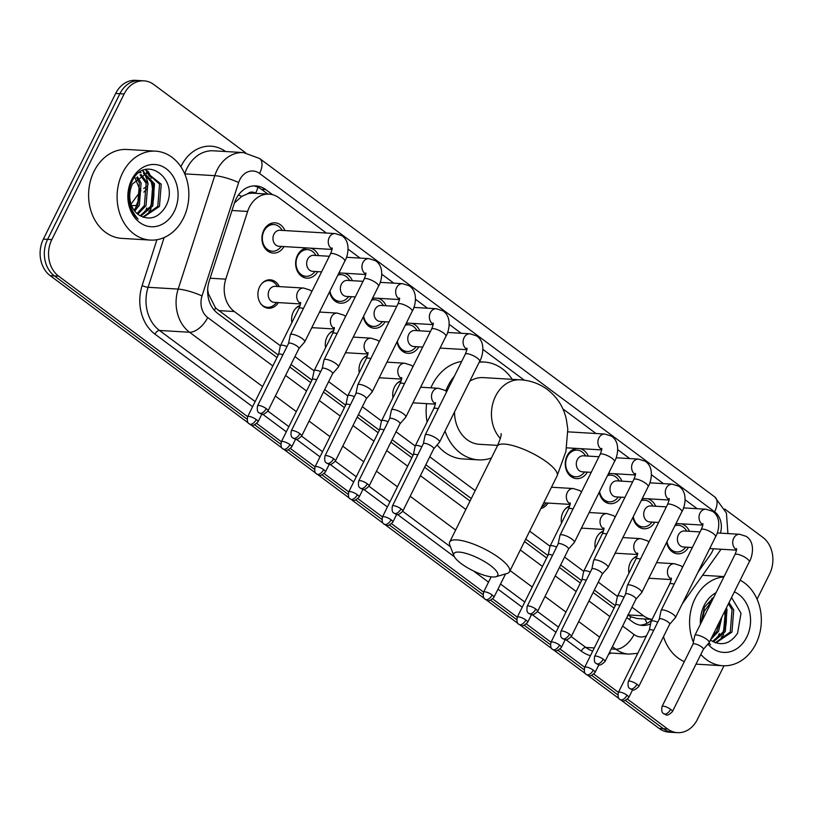 <?xml version="1.0" encoding="UTF-8"?>
<svg xmlns="http://www.w3.org/2000/svg" width="813" height="813" viewBox="0 0 813 813"><rect width="100%" height="100%" fill="white"/><g stroke="black" fill="none" stroke-linecap="round" stroke-linejoin="round"><path stroke-width="1.22" d="M278.361 302.599A14.248 11.473 -86.6 0 1 268.524 308.259A14.248 11.473 -86.6 0 1 259.642 286.796A14.248 11.473 -86.6 0 1 270.221 279.814A14.248 11.473 -86.6 0 1 279.316 286.593M312.07 327.659A14.248 11.473 -86.6 0 1 311.125 329.001M291.877 322.588A14.248 11.473 -86.6 0 1 293.341 311.857A14.248 11.473 -86.6 0 1 300.099 305.444M345.769 352.72A14.248 11.473 -86.6 0 1 344.824 354.062M325.586 347.649A14.248 11.473 -86.6 0 1 327.05 336.917A14.248 11.473 -86.6 0 1 333.797 330.505M379.478 377.781A14.248 11.473 -86.6 0 1 378.533 379.122M359.285 372.71A14.248 11.473 -86.6 0 1 360.748 361.978A14.248 11.473 -86.6 0 1 367.506 355.566M413.187 402.841A14.248 11.473 -86.6 0 1 412.232 404.183M392.994 397.77A14.248 11.473 -86.6 0 1 394.457 387.039A14.248 11.473 -86.6 0 1 401.205 380.626M548.003 503.084A14.248 11.473 -86.6 0 1 540.909 508.491M581.702 528.145A14.248 11.473 -86.6 0 1 580.756 529.476M561.519 523.074A14.248 11.473 -86.6 0 1 562.982 512.342A14.248 11.473 -86.6 0 1 569.73 505.92M615.411 553.196A14.248 11.473 -86.6 0 1 614.465 554.537M595.218 548.135A14.248 11.473 -86.6 0 1 596.681 537.393A14.248 11.473 -86.6 0 1 603.439 530.98M649.109 578.256A14.248 11.473 -86.6 0 1 648.164 579.598M628.927 573.195A14.248 11.473 -86.6 0 1 630.39 562.454A14.248 11.473 -86.6 0 1 637.138 556.041M284.001 246.573A15.162 12.205 -86.6 0 1 273.239 253.097A15.162 12.205 -86.6 0 1 263.778 230.262A15.162 12.205 -86.6 0 1 275.038 222.823A15.162 12.205 -86.6 0 1 284.957 230.577M317.7 271.633A15.162 12.205 -86.6 0 1 306.938 278.158A15.162 12.205 -86.6 0 1 297.487 255.323A15.162 12.205 -86.6 0 1 306.948 247.945M351.409 296.694A15.162 12.205 -86.6 0 1 340.647 303.219A15.162 12.205 -86.6 0 1 329.621 291.735M385.118 321.755A15.162 12.205 -86.6 0 1 374.346 328.269A15.162 12.205 -86.6 0 1 363.32 316.796M418.817 346.816A15.162 12.205 -86.6 0 1 408.055 353.33A15.162 12.205 -86.6 0 1 397.029 341.846M587.342 472.119A15.162 12.205 -86.6 0 1 576.58 478.633A15.162 12.205 -86.6 0 1 567.118 455.798A15.162 12.205 -86.6 0 1 576.59 448.42M621.041 497.18A15.162 12.205 -86.6 0 1 610.278 503.694A15.162 12.205 -86.6 0 1 599.252 492.211M654.75 522.241A15.162 12.205 -86.6 0 1 643.987 528.755A15.162 12.205 -86.6 0 1 632.961 517.271M688.459 547.301A15.162 12.205 -86.6 0 1 677.686 553.816A15.162 12.205 -86.6 0 1 666.66 542.332M697.95 572.271L710.034 555.249A26.717 21.504 93.4 0 0 712.3 551.458A26.717 21.504 93.4 0 0 713.468 548.785M255.587 193.331L255.546 193.291A8.902 7.165 93.4 0 0 247.619 193.809L241.807 196.38L234.429 202.965M247.619 193.809A26.717 21.504 -86.6 0 1 253.351 193.199L269.174 194.134A26.717 21.504 93.4 0 0 247.63 211.441L225.77 279.154A26.717 21.504 93.4 0 0 234.307 311.521L280.373 345.779M627.738 614.892L630.918 616.823L637.555 618.571L652.107 619.435M207.661 289.784L208.443 293.869L215.597 308.025L278.249 355.047M291.003 364.529L311.958 380.108M324.702 389.59L345.657 405.169M358.411 414.64L379.366 430.229M392.11 439.701L413.075 455.29M425.819 464.762L471.266 498.552M525.737 539.06L547.891 555.523M560.635 565.005L581.59 580.584M594.344 590.065L615.299 605.644M631.975 607.199L643.601 615.837A26.717 21.504 93.4 0 0 652.138 619.384M294.936 356.602L314.082 370.84M328.635 381.663L347.781 395.89M362.344 406.724L381.49 420.951M396.043 431.774L415.189 446.012M429.752 456.835L475.199 490.635M529.68 531.133L550.015 546.255M564.568 557.078L583.714 571.315M598.277 582.138L617.423 596.376M326.389 233.036L279.001 197.813A26.717 21.504 93.4 0 0 269.174 194.134M697.137 508.694L685.156 499.792M663.428 483.633L651.457 474.731M629.729 458.573L617.748 449.67M596.02 433.522L562.85 408.858M524.304 380.199L482.932 349.427M461.205 333.279L449.223 324.377M427.496 308.218L415.524 299.316M393.797 283.158L381.815 274.255M360.088 258.097L348.116 249.195M642.036 498.979A15.162 12.205 -86.6 0 1 643.998 498.542M647.555 498.755A15.162 12.205 -86.6 0 1 655.705 506.235M608.337 473.918A15.162 12.205 -86.6 0 1 610.289 473.481M613.856 473.694A15.162 12.205 -86.6 0 1 621.996 481.174M580.147 448.634A15.162 12.205 -86.6 0 1 588.297 456.113M406.104 323.564A15.162 12.205 -86.6 0 1 408.065 323.127M411.632 323.33A15.162 12.205 -86.6 0 1 419.772 330.81M372.405 298.503A15.162 12.205 -86.6 0 1 374.356 298.066M377.923 298.28A15.162 12.205 -86.6 0 1 386.063 305.749M338.696 273.442A15.162 12.205 -86.6 0 1 340.657 273.005M344.214 273.219A15.162 12.205 -86.6 0 1 352.364 280.688M310.515 248.158A15.162 12.205 -86.6 0 1 318.655 255.638M675.745 524.039A15.162 12.205 -86.6 0 1 677.696 523.602M681.264 523.816A15.162 12.205 -86.6 0 1 689.404 531.296M247.65 416.703L58.658 276.186A26.717 21.504 -86.6 0 1 51.819 239.611L124.125 93.952L119.907 93.698A26.717 21.504 -86.6 0 1 139.745 80.599A26.717 21.504 -86.6 0 0 119.907 93.698L47.601 239.368L119.907 93.698L115.69 93.444A26.717 21.504 -86.6 0 1 135.527 80.345L143.962 80.843A26.717 21.504 -86.6 0 1 153.799 84.522L245.617 152.793M58.658 276.186L54.43 275.932A26.717 21.504 -86.6 0 1 47.601 239.368A26.717 21.504 -86.6 0 0 54.43 275.932L247.02 419.122L54.43 275.932L50.213 275.678A26.717 21.504 -86.6 0 1 43.374 239.113L115.69 93.444M724.007 665.776L697.31 719.556A26.717 21.504 -86.6 0 1 677.473 732.655A26.717 21.504 -86.6 0 1 667.646 728.976L663.428 728.733L625.421 700.471L663.428 728.733A26.717 21.504 -86.6 0 0 673.255 732.401A26.717 21.504 -86.6 0 1 663.428 728.733L659.201 728.478L621.396 700.369M617.768 694.78L591.722 675.42L617.768 694.78M584.059 669.719L558.013 650.359L584.059 669.719M550.36 644.658L524.314 625.299L550.36 644.658M516.651 619.597L490.605 600.238L516.651 619.597M482.952 594.547L389.488 525.056L482.952 594.547M381.836 519.365L355.789 499.995L381.836 519.365M348.127 494.304L322.08 474.934L348.127 494.304M314.428 469.243L288.381 449.874L314.428 469.243M280.719 444.183L254.672 424.813L280.719 444.183M677.473 732.655L669.038 732.157A26.717 21.504 -86.6 0 1 659.201 728.478M619.028 698.601L587.697 675.308M585.319 673.55L553.988 650.248M551.62 648.489L520.29 625.187M517.911 623.429L486.581 600.126M484.213 598.368L385.464 524.954M383.096 523.186L351.765 499.893M349.387 498.125L318.056 474.833M315.688 473.064L284.357 449.772M281.979 448.004L250.648 424.711M248.28 422.943L50.213 275.678M145.903 169.551A35.63 28.679 -86.6 0 1 148.149 173.027M148.251 173.21A35.63 28.679 -86.6 0 1 149.948 176.695M151.37 180.618A35.63 28.679 -86.6 0 1 151.442 205.262M149.47 210.628A35.63 28.679 -86.6 0 1 148.809 212.02M724.962 610.807A35.63 28.679 -86.6 0 1 723.926 630.918M721.954 636.284A35.63 28.679 -86.6 0 1 721.304 637.677M724.718 509.009L762.787 537.322A26.717 21.504 -86.6 0 1 769.626 573.887L757.066 599.191M124.125 93.952A26.717 21.504 -86.6 0 1 143.962 80.843M667.646 728.976L627.555 699.18M618.398 692.361L593.856 674.119M584.689 667.3L560.147 649.059M550.99 642.24L526.448 623.998M517.281 617.179L492.739 598.937M483.583 592.118L391.632 523.755M382.466 516.946L357.923 498.694M348.757 491.885L324.214 473.633M315.058 466.825L290.515 448.573M281.349 441.764L256.806 423.512M142.661 170.7A35.63 28.679 -86.6 0 1 143.718 172.417M145.537 176.014A35.63 28.679 -86.6 0 1 148.129 184.266M144.907 211.106A35.63 28.679 -86.6 0 1 144.592 211.766M717.401 636.762A35.63 28.679 -86.6 0 1 717.076 637.422M272.589 194.683L265.719 189.571A26.717 21.504 93.4 0 0 255.892 185.903A26.717 21.504 93.4 0 0 234.347 203.199L209.205 281.074A26.717 21.504 93.4 0 0 217.742 313.442L277.03 357.517M626.813 617.595L632.382 621.742A26.717 21.504 93.4 0 0 642.209 625.41A26.717 21.504 93.4 0 0 650.613 623.845M289.774 366.998L310.729 382.577M323.472 392.059L344.438 407.638M357.181 417.12L378.136 432.699M390.88 442.181L411.845 457.76M424.589 467.241L470.036 501.032M524.517 541.529L546.661 558.003M559.405 567.474L580.37 583.063M593.114 592.535L614.069 608.124M253.768 185.903A26.717 21.504 -86.6 0 1 261.501 189.327L267.863 194.063M651.792 620.075A26.717 21.504 -86.6 0 1 640.116 625.156M693.377 642.24A44.532 35.843 -86.6 0 1 695.034 598.653A44.532 35.843 -86.6 0 1 723.905 576.874M740.145 580.208A44.532 35.843 -86.6 0 1 755.877 643.896A44.532 35.843 -86.6 0 1 722.808 665.735A44.532 35.843 -86.6 0 1 700.826 654.414M708.804 643.073L710.603 644.76L708.936 642.91M701.812 621.386L704.261 611.224A22.266 17.927 -86.6 0 0 702.259 620.482M731.527 597.575L741.019 613.215L737.574 633.195C730.43 643.744 721.832 646.305 711.771 640.878A22.266 17.927 -86.6 0 1 710.481 639.983M734.363 591.864A31.179 25.091 -86.6 0 1 746.751 637.107A31.179 25.091 -86.6 0 1 707.899 644.109M700.4 624.221A31.179 25.091 -86.6 0 1 704.16 605.441A31.179 25.091 -86.6 0 1 716.05 592.697M713.936 596.966L704.495 607.148L700.979 623.053M715.318 642.748L730.287 631.965L732.035 609.78L728.478 603.724M715.836 642.931L731.964 632.067L733.712 609.882L729.017 602.636M712.595 641.416L723.58 631.569L725.481 609.76M713.316 641.833L725.257 631.671L727.015 609.476L726.365 607.972M711.639 637.646L716.883 631.173L720.125 620.553M710.643 639.648L718.56 631.264L721.903 616.976M711.944 600.98L704.261 611.224M713.296 598.246L711.883 598.266M710.044 604.801L709.058 603.368M710.714 603.449L709.952 602.514M684.322 661.63A44.532 35.843 -86.6 0 1 663.489 636.67M122.55 172.996A44.532 35.843 -86.6 0 1 155.618 151.157A44.532 35.843 -86.6 0 1 183.392 218.24A44.532 35.843 -86.6 0 1 150.324 240.079A44.532 35.843 -86.6 0 1 122.55 172.996M150.324 240.079L121.828 238.382A44.532 35.843 -86.6 0 1 94.054 171.309A44.532 35.843 -86.6 0 1 127.123 149.47L155.618 151.157M128.739 200.75C129.846 208.504 132.966 214.622 138.108 219.104C129.247 208.87 127.133 197.691 131.767 185.567A22.266 17.927 -86.6 0 0 139.277 215.221C149.348 220.648 157.946 218.087 165.08 207.539C181.777 179.775 144.694 152.62 132.001 181.492C129.054 187.417 127.966 193.829 128.739 200.75M174.267 211.451A31.179 25.091 -86.6 0 1 139.653 222.447A31.179 25.091 -86.6 0 1 131.676 179.785A31.179 25.091 -86.6 0 1 166.289 168.789A31.179 25.091 -86.6 0 1 174.267 211.451M142.834 217.091L157.793 206.309L159.551 184.124L146.94 172.976M143.342 217.274L159.47 206.411L161.228 184.226L147.133 172.976L132.407 183.992L131.767 185.567M140.11 215.76L151.096 205.913L152.844 183.728L143.545 173.454M140.832 216.177L152.773 206.014L154.521 183.819L144.399 173.25M137.041 213.545L144.399 205.516L146.147 183.321L140.1 174.917M137.814 214.195L146.066 205.608L147.824 183.423L140.964 174.449M134.013 210.13L137.692 205.11L139.45 182.925L136.564 177.712M134.755 211.136L139.369 205.211L141.116 183.027L137.458 176.858M141.076 172.6L139.399 172.61M134.165 175.893L139.755 189.368L137.814 204.876M490.31 565.401A24.492 6.778 -153.6 0 0 465.066 553.145A24.492 6.778 -153.6 0 0 453.928 555.858A24.492 6.778 -153.6 0 0 461.296 563.673A24.492 6.778 -153.6 0 0 495.95 576.712A24.492 6.778 -153.6 0 0 490.31 565.401M453.928 555.858L449.772 545.035A33.404 9.248 26.4 0 1 449.691 542.017A33.404 9.248 26.4 0 1 468.969 542.515A33.404 9.248 26.4 0 1 499.395 558.043A33.404 9.248 26.4 0 1 509.527 571.722A33.404 9.248 26.4 0 1 507.078 573.48L495.95 576.712M501.154 433.634C500.513 434.681 503.023 432.679 497.261 446.185A33.404 9.248 -153.6 0 1 516.54 446.683A33.404 9.248 -153.6 0 1 546.966 462.211A33.404 9.248 -153.6 0 1 557.098 475.89L565.929 451.398L567.799 429.142L566.315 419.122C563.521 406.988 557.2 397.11 547.342 389.468C539.263 383.604 530.269 380.382 520.34 379.813L483.41 377.618A33.404 26.88 93.4 0 0 469.751 381.267M445.829 390.941A48.993 39.431 -86.6 0 1 447.963 386.084A48.993 39.431 -86.6 0 1 454.376 376.185M479.233 362.161A48.993 39.431 -86.6 0 1 484.335 362.059A48.993 39.431 -86.6 0 1 512.2 379.325M430.89 387.831A48.993 39.431 -86.6 0 1 432.13 385.138A48.993 39.431 -86.6 0 1 461.693 361.439M454.518 411.967A33.404 26.88 93.4 0 0 479.436 444.305L497.658 445.382M491.408 457.983A48.993 39.431 -86.6 0 1 478.511 459.863A48.993 39.431 -86.6 0 1 445.026 431.073M478.511 459.863L462.688 458.918A48.993 39.431 -86.6 0 1 437.17 444.884M427.089 422.028A48.993 39.431 -86.6 0 1 426.612 403.644M686.863 531.143L685.4 529.253A13.364 10.752 93.4 0 0 678.327 525.279A13.364 10.752 93.4 0 0 674.892 525.767M700.074 531.926L684.343 530.991A8.018 6.453 93.4 0 0 678.388 534.924A8.018 6.453 93.4 0 0 683.387 546.997L692.33 547.525M703.347 649.343L709.078 642.748A8.018 2.215 -153.6 0 0 709.17 642.616A8.018 2.215 -153.6 0 0 706.741 639.333A8.018 2.215 -153.6 0 0 696.517 634.973A8.018 2.215 -153.6 0 0 694.81 635.481A8.018 2.215 -153.6 0 0 694.759 635.634L692.971 644.191M703.306 649.384A5.793 1.606 -153.6 0 0 703.377 649.292A5.793 1.606 -153.6 0 0 701.619 646.924A5.793 1.606 -153.6 0 0 694.231 643.774A5.793 1.606 -153.6 0 0 693.001 644.14A5.793 1.606 -153.6 0 0 692.961 644.252M666.995 541.661A13.364 10.752 93.4 0 0 676.741 551.956A13.364 10.752 93.4 0 0 684.231 548.846L685.908 547.149M653.154 506.082L651.691 504.192A13.364 10.752 93.4 0 0 644.628 500.219A13.364 10.752 93.4 0 0 641.183 500.706M666.365 506.865L650.644 505.93A8.018 6.453 93.4 0 0 644.689 509.863A8.018 6.453 93.4 0 0 649.689 521.936L658.621 522.464M669.638 624.282L675.379 617.687A8.018 2.215 -153.6 0 0 675.471 617.555A8.018 2.215 -153.6 0 0 673.032 614.272A8.018 2.215 -153.6 0 0 662.808 609.923A8.018 2.215 -153.6 0 0 661.111 610.421A8.018 2.215 -153.6 0 0 661.05 610.573L659.272 619.13M669.607 624.323A5.793 1.606 -153.6 0 0 669.668 624.232A5.793 1.606 -153.6 0 0 667.91 621.864A5.793 1.606 -153.6 0 0 660.532 618.713A5.793 1.606 -153.6 0 0 659.292 619.079A5.793 1.606 -153.6 0 0 659.262 619.191M633.286 516.601A13.364 10.752 93.4 0 0 643.042 526.895A13.364 10.752 93.4 0 0 650.532 523.796L652.209 522.088M619.455 481.022L617.992 479.131A13.364 10.752 93.4 0 0 610.919 475.158A13.364 10.752 93.4 0 0 607.484 475.646M632.666 481.804L616.935 480.869A8.018 6.453 93.4 0 0 610.98 484.802A8.018 6.453 93.4 0 0 615.98 496.875L624.923 497.404M635.939 599.222L641.67 592.626A8.018 2.215 -153.6 0 0 641.762 592.494A8.018 2.215 -153.6 0 0 639.333 589.212A8.018 2.215 -153.6 0 0 629.11 584.862A8.018 2.215 -153.6 0 0 627.402 585.36A8.018 2.215 -153.6 0 0 627.351 585.512L625.563 594.069M635.898 599.262A5.793 1.606 -153.6 0 0 635.959 599.171A5.793 1.606 -153.6 0 0 634.211 596.803A5.793 1.606 -153.6 0 0 626.823 593.653A5.793 1.606 -153.6 0 0 625.593 594.018A5.793 1.606 -153.6 0 0 625.553 594.13M599.588 491.54A13.364 10.752 93.4 0 0 609.333 501.834A13.364 10.752 93.4 0 0 616.823 498.735L618.5 497.028M585.746 455.961L584.283 454.071A13.364 10.752 93.4 0 0 577.22 450.097A13.364 10.752 93.4 0 0 567.301 456.652A13.364 10.752 93.4 0 0 575.624 476.774A13.364 10.752 93.4 0 0 583.124 473.674L584.791 471.967M598.957 456.743L583.226 455.808A8.018 6.453 93.4 0 0 577.281 459.741A8.018 6.453 93.4 0 0 582.281 471.814L591.214 472.343M602.23 574.161L607.972 567.565A8.018 2.215 -153.6 0 0 608.063 567.433A8.018 2.215 -153.6 0 0 605.624 564.151A8.018 2.215 -153.6 0 0 595.401 559.801A8.018 2.215 -153.6 0 0 593.703 560.309A8.018 2.215 -153.6 0 0 593.642 560.462L591.864 569.009M602.189 574.212A5.793 1.606 -153.6 0 0 602.26 574.11A5.793 1.606 -153.6 0 0 600.502 571.742A5.793 1.606 -153.6 0 0 593.114 568.592A5.793 1.606 -153.6 0 0 591.884 568.958A5.793 1.606 -153.6 0 0 591.854 569.07M568.531 549.1L574.263 542.505A8.018 2.215 -153.6 0 0 574.354 542.373A8.018 2.215 -153.6 0 0 571.925 539.09A8.018 2.215 -153.6 0 0 561.702 534.741A8.018 2.215 -153.6 0 0 559.994 535.249A8.018 2.215 -153.6 0 0 559.944 535.401L558.155 543.958M568.49 549.151A5.793 1.606 -153.6 0 0 568.551 549.049A5.793 1.606 -153.6 0 0 566.793 546.682A5.793 1.606 -153.6 0 0 559.415 543.531A5.793 1.606 -153.6 0 0 558.185 543.897A5.793 1.606 -153.6 0 0 558.145 544.009M417.221 330.657L415.768 328.767A13.364 10.752 93.4 0 0 408.695 324.804A13.364 10.752 93.4 0 0 405.25 325.281M430.443 331.45L414.711 330.515A8.018 6.453 93.4 0 0 408.756 334.438A8.018 6.453 93.4 0 0 413.756 346.521L422.699 347.049M433.715 448.857L439.447 442.272A8.018 2.215 -153.6 0 0 439.538 442.13A8.018 2.215 -153.6 0 0 437.109 438.847A8.018 2.215 -153.6 0 0 426.886 434.498A8.018 2.215 -153.6 0 0 425.179 435.006A8.018 2.215 -153.6 0 0 425.128 435.158L423.339 443.715M433.675 448.908A5.793 1.606 -153.6 0 0 433.736 448.806A5.793 1.606 -153.6 0 0 431.977 446.439A5.793 1.606 -153.6 0 0 424.599 443.298A5.793 1.606 -153.6 0 0 423.37 443.664A5.793 1.606 -153.6 0 0 423.329 443.776M397.364 341.186A13.364 10.752 93.4 0 0 407.11 351.47A13.364 10.752 93.4 0 0 414.6 348.371L416.276 346.663M383.523 305.597L382.059 303.706A13.364 10.752 93.4 0 0 374.986 299.743A13.364 10.752 93.4 0 0 371.551 300.221M396.734 306.389L381.002 305.454A8.018 6.453 93.4 0 0 375.047 309.387A8.018 6.453 93.4 0 0 380.047 321.46L388.99 321.989M400.006 423.807L405.738 417.211A8.018 2.215 -153.6 0 0 405.829 417.079A8.018 2.215 -153.6 0 0 403.4 413.797A8.018 2.215 -153.6 0 0 393.177 409.437A8.018 2.215 -153.6 0 0 391.47 409.945A8.018 2.215 -153.6 0 0 391.419 410.098L389.63 418.654M399.966 423.847A5.793 1.606 -153.6 0 0 400.037 423.746A5.793 1.606 -153.6 0 0 398.279 421.378A5.793 1.606 -153.6 0 0 390.89 418.238A5.793 1.606 -153.6 0 0 389.661 418.604A5.793 1.606 -153.6 0 0 389.62 418.715M363.655 316.125A13.364 10.752 93.4 0 0 373.401 326.409A13.364 10.752 93.4 0 0 380.891 323.31L382.567 321.602M349.814 280.546L348.35 278.646A13.364 10.752 93.4 0 0 341.287 274.682A13.364 10.752 93.4 0 0 337.842 275.16M363.025 281.328L347.303 280.394A8.018 6.453 93.4 0 0 341.348 284.326A8.018 6.453 93.4 0 0 346.348 296.399L355.281 296.928M366.297 398.746L372.039 392.151A8.018 2.215 -153.6 0 0 372.13 392.018A8.018 2.215 -153.6 0 0 369.691 388.736A8.018 2.215 -153.6 0 0 359.468 384.376A8.018 2.215 -153.6 0 0 357.771 384.884A8.018 2.215 -153.6 0 0 357.71 385.037L355.931 393.594M366.267 398.787A5.793 1.606 -153.6 0 0 366.328 398.695A5.793 1.606 -153.6 0 0 364.57 396.317A5.793 1.606 -153.6 0 0 357.192 393.177A5.793 1.606 -153.6 0 0 355.952 393.543A5.793 1.606 -153.6 0 0 355.921 393.655M329.956 291.064A13.364 10.752 93.4 0 0 339.702 301.359A13.364 10.752 93.4 0 0 347.192 298.249L348.868 296.542M316.115 255.485L314.651 253.585A13.364 10.752 93.4 0 0 307.578 249.621A13.364 10.752 93.4 0 0 297.66 256.176A13.364 10.752 93.4 0 0 305.993 276.298A13.364 10.752 93.4 0 0 313.483 273.188L315.159 271.491M329.326 256.268L313.594 255.333A8.018 6.453 93.4 0 0 307.639 259.266A8.018 6.453 93.4 0 0 312.639 271.339L321.582 271.867M332.598 373.685L338.33 367.09A8.018 2.215 -153.6 0 0 338.421 366.958A8.018 2.215 -153.6 0 0 335.993 363.675A8.018 2.215 -153.6 0 0 325.769 359.316A8.018 2.215 -153.6 0 0 324.062 359.824A8.018 2.215 -153.6 0 0 324.011 359.976L322.222 368.533M332.558 373.726A5.793 1.606 -153.6 0 0 332.619 373.634A5.793 1.606 -153.6 0 0 330.871 371.256A5.793 1.606 -153.6 0 0 323.483 368.116A5.793 1.606 -153.6 0 0 322.253 368.482A5.793 1.606 -153.6 0 0 322.212 368.594M282.406 230.425L280.942 228.534A13.364 10.752 93.4 0 0 273.879 224.561A13.364 10.752 93.4 0 0 263.961 231.116A13.364 10.752 93.4 0 0 272.284 251.237A13.364 10.752 93.4 0 0 279.784 248.128L281.461 246.43M332.05 247.914C332.507 248.219 331.989 250.231 330.474 253.961A8.018 2.215 -153.6 0 1 342.049 257.548A8.018 2.215 -153.6 0 1 342.395 257.812A8.018 2.215 -153.6 0 1 344.834 261.085C346.826 258.595 352.263 242.376 341.724 235.628L335.19 233.565L279.885 230.272A8.018 6.453 93.4 0 0 273.94 234.205A8.018 6.453 93.4 0 0 278.94 246.278L332.009 249.439M298.889 348.625L304.631 342.029A8.018 2.215 -153.6 0 0 304.723 341.897A8.018 2.215 -153.6 0 0 302.284 338.615A8.018 2.215 -153.6 0 0 292.06 334.255A8.018 2.215 -153.6 0 0 290.363 334.763A8.018 2.215 -153.6 0 0 290.302 334.915L288.524 343.472M298.859 348.665A5.793 1.606 -153.6 0 0 298.92 348.574A5.793 1.606 -153.6 0 0 297.162 346.196A5.793 1.606 -153.6 0 0 289.774 343.056A5.793 1.606 -153.6 0 0 288.544 343.421A5.793 1.606 -153.6 0 0 288.513 343.533M636.965 556.61A13.364 10.752 93.4 0 0 632.677 559.1M657.737 622.209A8.018 2.215 -153.6 0 0 652.859 620.858A8.018 2.215 -153.6 0 0 651.152 621.356A8.018 2.215 -153.6 0 0 651.101 621.508L649.323 630.065M653.652 630.451A5.793 1.606 -153.6 0 0 650.573 629.648A5.793 1.606 -153.6 0 0 649.343 630.014A5.793 1.606 -153.6 0 0 649.302 630.126M603.256 531.55A13.364 10.752 93.4 0 0 598.968 534.039M624.038 597.149A8.018 2.215 -153.6 0 0 619.16 595.797A8.018 2.215 -153.6 0 0 617.453 596.305A8.018 2.215 -153.6 0 0 617.402 596.447L615.614 605.004M619.953 605.39A5.793 1.606 -153.6 0 0 616.874 604.587A5.793 1.606 -153.6 0 0 615.644 604.953A5.793 1.606 -153.6 0 0 615.604 605.065M569.557 506.489A13.364 10.752 93.4 0 0 565.269 508.979M590.329 572.088A8.018 2.215 -153.6 0 0 585.451 570.736A8.018 2.215 -153.6 0 0 583.744 571.244A8.018 2.215 -153.6 0 0 583.693 571.397L581.915 579.943M586.244 580.33A5.793 1.606 -153.6 0 0 583.165 579.527A5.793 1.606 -153.6 0 0 581.935 579.893A5.793 1.606 -153.6 0 0 581.895 580.004M556.631 547.027A8.018 2.215 -153.6 0 0 551.753 545.675A8.018 2.215 -153.6 0 0 550.045 546.184A8.018 2.215 -153.6 0 0 549.995 546.336L548.206 554.893M552.535 555.269A5.793 1.606 -153.6 0 0 549.466 554.466A5.793 1.606 -153.6 0 0 548.236 554.832A5.793 1.606 -153.6 0 0 548.196 554.944M541.743 506.824A13.364 10.752 93.4 0 0 544.649 504.69L546.326 502.983M543.724 502.83A8.018 6.453 93.4 0 0 543.806 502.83L570.076 504.395M401.033 381.195A13.364 10.752 93.4 0 0 396.744 383.685M421.815 446.794A8.018 2.215 -153.6 0 0 416.927 445.433A8.018 2.215 -153.6 0 0 415.23 445.941A8.018 2.215 -153.6 0 0 415.169 446.093L413.39 454.65M417.719 455.026A5.793 1.606 -153.6 0 0 414.64 454.233A5.793 1.606 -153.6 0 0 413.411 454.599A5.793 1.606 -153.6 0 0 413.38 454.711M367.324 356.135A13.364 10.752 93.4 0 0 363.035 358.624M388.106 421.734A8.018 2.215 -153.6 0 0 383.228 420.372A8.018 2.215 -153.6 0 0 381.521 420.88A8.018 2.215 -153.6 0 0 381.47 421.032L379.681 429.589M384.021 429.965A5.793 1.606 -153.6 0 0 380.941 429.173A5.793 1.606 -153.6 0 0 379.712 429.538A5.793 1.606 -153.6 0 0 379.671 429.65M333.625 331.074A13.364 10.752 93.4 0 0 329.336 333.564M354.407 396.673A8.018 2.215 -153.6 0 0 349.519 395.311A8.018 2.215 -153.6 0 0 347.812 395.819A8.018 2.215 -153.6 0 0 347.761 395.972L345.982 404.528M350.312 404.915A5.793 1.606 -153.6 0 0 347.232 404.112A5.793 1.606 -153.6 0 0 346.003 404.478A5.793 1.606 -153.6 0 0 345.962 404.589M299.916 306.013A13.364 10.752 93.4 0 0 295.627 308.503M320.698 371.612A8.018 2.215 -153.6 0 0 315.82 370.25A8.018 2.215 -153.6 0 0 314.113 370.758A8.018 2.215 -153.6 0 0 314.062 370.911L312.273 379.468M316.613 379.854A5.793 1.606 -153.6 0 0 313.533 379.051A5.793 1.606 -153.6 0 0 312.304 379.417A5.793 1.606 -153.6 0 0 312.263 379.529M277.639 286.501L276.186 284.601A13.364 10.752 93.4 0 0 269.113 280.637A13.364 10.752 93.4 0 0 261.928 283.442M300.505 303.442A8.018 6.453 93.4 0 1 300.068 303.188A8.018 6.453 93.4 0 1 297.67 291.979A8.018 6.453 93.4 0 1 303.615 288.046L275.129 286.349A8.018 6.453 93.4 0 0 269.174 290.282A8.018 6.453 93.4 0 0 274.174 302.355L300.444 303.92M286.989 346.551A8.018 2.215 -153.6 0 0 282.111 345.19A8.018 2.215 -153.6 0 0 280.404 345.698A8.018 2.215 -153.6 0 0 280.353 345.85L278.574 354.407M282.904 354.793A5.793 1.606 -153.6 0 0 279.824 353.99A5.793 1.606 -153.6 0 0 278.595 354.356A5.793 1.606 -153.6 0 0 278.554 354.468M260.719 303.676A13.364 10.752 93.4 0 0 267.528 307.314A13.364 10.752 93.4 0 0 275.018 304.204L276.694 302.497M238.453 195.018A26.717 4.848 17.9 0 1 241.807 196.38M629.374 619.496A26.717 14.024 -53.4 0 0 630.918 616.823M644.821 618.998A26.717 9.715 35.4 0 1 646.935 623.337M214.327 310.271A26.717 14.024 -53.4 0 0 215.597 308.025M207.722 293.574A26.717 4.848 17.9 0 1 208.443 293.869M255.546 193.291A26.717 14.024 -53.4 0 0 257.985 187.234M628.144 614.923L643.601 615.837M218.443 310.576L234.307 311.521M210.12 278.219L225.77 279.154M231.99 210.506L247.63 211.441M147.499 188.606A35.63 28.679 93.4 0 0 143.881 192.122M139.623 198.159A35.63 28.679 93.4 0 0 138.657 199.978A35.63 28.679 93.4 0 0 136.381 205.577L135.436 208.514M131.665 205.811A31.179 5.65 17.9 0 1 136.381 205.577L137.397 205.638M43.374 239.113L51.819 239.611M720.399 533.135A17.815 14.339 93.4 0 0 714.627 511.804L259.56 173.454A17.815 14.339 93.4 0 0 239.784 179.734A17.815 14.339 93.4 0 0 238.646 182.539L202.02 295.952A17.815 14.339 93.4 0 0 207.711 317.537L272.843 365.952M727.92 533.582L726.436 513.084L714.708 496.885A17.815 9.35 126.6 0 1 714.627 511.804M262.609 386.561L189.551 332.243A35.63 28.679 -86.6 0 1 178.169 289.082L214.784 175.659A35.63 28.679 -86.6 0 1 217.061 170.059A35.63 28.679 -86.6 0 1 243.514 152.59L213.433 150.801A35.63 28.679 93.4 0 0 186.99 168.271A35.63 28.679 93.4 0 0 184.714 173.86L214.784 175.659A17.815 3.232 17.9 0 1 238.646 182.539M611.02 653.052A40.081 32.266 -86.6 0 1 608.622 654.252M590.462 655.685A40.081 32.266 -86.6 0 1 581.254 651.101L565.96 639.729M555.929 632.28L532.251 614.669M522.231 607.22L497.973 589.181M488.522 582.159L473.39 570.899M454.355 556.753L397.435 514.426M387.415 506.977L363.726 489.365M353.706 481.916L330.027 464.314M320.007 456.855L296.318 439.254M286.298 431.794L262.619 414.193M252.599 406.734L154.937 334.123A40.081 32.266 -86.6 0 1 142.123 285.576L156.939 239.713M180.872 166.746A40.081 32.266 -86.6 0 1 225.557 151.523M609.272 652.941L628.977 654.119A35.63 28.679 -86.6 0 1 615.878 649.221L611.254 648.947M594.303 647.931L585.797 647.433A35.63 28.679 93.4 0 0 592.728 651.111M202.02 295.952A17.815 3.232 17.9 0 0 178.169 289.082L148.088 287.294A35.63 28.679 93.4 0 0 159.48 330.454L255.15 401.581M164.155 237.528L148.088 287.294A4.451 0.803 -162.1 0 1 142.123 285.576M207.711 317.537A17.815 9.35 126.6 0 1 189.551 332.243L159.48 330.454A4.451 2.337 -53.4 0 0 154.937 334.123M622.626 626.03L634.038 634.516A17.815 9.35 126.6 0 1 615.878 649.221L612.402 646.64M599.659 637.158L578.693 621.579M565.95 612.098L544.995 596.518M532.251 587.037L510.097 570.574M455.626 530.066L410.179 496.276M397.425 486.804L376.47 471.215M363.726 461.743L342.761 446.154M330.017 436.683L309.062 421.093M296.318 411.622L275.353 396.033M267.894 411.063L288.859 426.642M301.603 436.124L322.558 451.703M335.302 461.184L356.267 476.764M369.011 486.245L389.966 501.824M402.72 511.306L450.453 546.793M500.523 584.029L524.792 602.067M537.535 611.539L558.49 627.128M571.234 636.599L585.797 647.433A4.451 2.337 -53.4 0 0 581.254 651.101M285.587 375.433L306.542 391.012M319.285 400.494L340.251 416.073M352.994 425.555L373.95 441.134M386.693 450.615L407.659 466.195M420.402 475.676L465.849 509.466M520.33 549.964L542.474 566.437M555.218 575.909L576.183 591.498M588.927 600.97L609.882 616.559M634.038 634.516A17.815 14.339 93.4 0 0 646.487 635.786M714.708 496.885L259.642 158.525A17.815 9.35 126.6 0 1 259.56 173.454M261.501 189.327L265.719 189.571M724.576 611.589A35.63 28.679 -86.6 0 1 722.716 633.032M719.302 633.52A35.63 28.679 -86.6 0 1 717.605 637.453M725.521 609.882A36.514 29.39 -86.6 0 1 725.674 626.65M723.56 634.343A36.514 29.39 -86.6 0 1 721.914 638.124M145.486 169.663A35.63 28.679 -86.6 0 1 147.62 172.996M147.671 173.098A35.63 28.679 -86.6 0 1 149.094 175.913M150.324 178.982A35.63 28.679 -86.6 0 1 150.222 207.376M143.047 170.517A35.63 28.679 -86.6 0 1 144.511 172.905M146.818 207.864A35.63 28.679 -86.6 0 1 145.121 211.797M147.844 171.004A36.514 29.39 -86.6 0 1 149.094 173.149M149.277 173.494A36.514 29.39 -86.6 0 1 151.37 178.26M153.037 184.226A36.514 29.39 -86.6 0 1 153.179 200.994M151.066 208.687A36.514 29.39 -86.6 0 1 149.419 212.467M520.34 379.813A33.404 26.88 93.4 0 0 495.544 396.195A33.404 26.88 93.4 0 0 500.31 438.492M670.634 709.322A5.793 3.039 -53.4 0 1 664.739 714.109A5.793 3.039 126.6 0 1 663.754 713.763C665.979 714.007 665.989 717.747 672.392 711.69A5.793 1.606 -153.6 0 0 670.634 709.322A5.793 1.606 -153.6 0 0 665.369 706.629A5.793 1.606 -153.6 0 0 662.026 706.548L693.001 644.14M717.208 532.942L739.637 534.283A8.018 6.453 93.4 0 0 733.692 538.216A8.018 6.453 93.4 0 0 736.09 549.425A8.018 6.453 93.4 0 0 736.517 549.679M739.637 534.283L746.182 536.346C756.71 543.094 751.283 559.314 749.281 561.803A8.018 2.215 -153.6 0 0 746.852 558.531A8.018 2.215 -153.6 0 0 746.497 558.267A8.018 2.215 -153.6 0 0 734.922 554.679C736.436 550.95 736.964 548.938 736.507 548.633M636.935 684.261A5.793 3.039 -53.4 0 1 631.03 689.048A5.793 3.039 126.6 0 1 630.045 688.702C632.27 688.946 632.28 692.686 638.693 686.639A5.793 1.606 -153.6 0 0 636.935 684.261A5.793 1.606 -153.6 0 0 631.66 681.568A5.793 1.606 -153.6 0 0 628.317 681.487L659.292 619.079M683.499 507.891L705.938 509.223A8.018 6.453 93.4 0 0 699.983 513.155A8.018 6.453 93.4 0 0 702.381 524.365A8.018 6.453 93.4 0 0 702.818 524.619M705.938 509.223L712.473 511.286C723.011 518.033 717.574 534.263 715.582 536.753A8.018 2.215 -153.6 0 0 713.143 533.47A8.018 2.215 -153.6 0 0 712.798 533.206A8.018 2.215 -153.6 0 0 701.223 529.619C702.737 525.889 703.255 523.877 702.798 523.572M603.226 659.201A5.793 3.039 -53.4 0 1 597.321 663.987A5.793 3.039 126.6 0 1 596.346 663.652C598.561 663.886 598.581 667.625 604.984 661.579A5.793 1.606 -153.6 0 0 603.226 659.201A5.793 1.606 -153.6 0 0 597.951 656.518A5.793 1.606 -153.6 0 0 594.618 656.426L625.593 594.018M649.8 482.831L672.229 484.162A8.018 6.453 93.4 0 0 666.274 488.095A8.018 6.453 93.4 0 0 668.682 499.304A8.018 6.453 93.4 0 0 669.109 499.558M672.229 484.162L678.764 486.225C689.302 492.973 683.875 509.202 681.873 511.692A8.018 2.215 -153.6 0 0 679.444 508.41A8.018 2.215 -153.6 0 0 679.089 508.155A8.018 2.215 -153.6 0 0 667.514 504.558C669.028 500.828 669.556 498.816 669.099 498.511M569.527 634.15A5.793 3.039 -53.4 0 1 563.622 638.927A5.793 3.039 126.6 0 1 562.637 638.591C564.862 638.825 564.872 642.565 571.285 636.518A5.793 1.606 -153.6 0 0 569.527 634.15A5.793 1.606 -153.6 0 0 564.252 631.457A5.793 1.606 -153.6 0 0 560.909 631.366L591.884 568.958M616.091 457.77L638.53 459.101A8.018 6.453 93.4 0 0 632.575 463.034A8.018 6.453 93.4 0 0 634.973 474.243A8.018 6.453 93.4 0 0 635.41 474.497M638.53 459.101L645.065 461.164C655.603 467.912 650.166 484.142 648.174 486.631A8.018 2.215 -153.6 0 0 645.735 483.349A8.018 2.215 -153.6 0 0 645.39 483.095A8.018 2.215 -153.6 0 0 633.815 479.497C635.329 475.768 635.847 473.755 635.39 473.451M535.818 609.089A5.793 3.039 -53.4 0 1 529.913 613.866A5.793 3.039 126.6 0 1 528.938 613.53C531.153 613.764 531.174 617.504 537.576 611.457A5.793 1.606 -153.6 0 0 535.818 609.089A5.793 1.606 -153.6 0 0 530.543 606.396A5.793 1.606 -153.6 0 0 527.2 606.305L558.185 543.897M567.931 431.845L604.821 434.04A8.018 6.453 93.4 0 0 598.866 437.973A8.018 6.453 93.4 0 0 601.274 449.183A8.018 6.453 93.4 0 0 601.701 449.437M604.821 434.04L611.356 436.103C621.894 442.851 616.467 459.081 614.465 461.571A8.018 2.215 -153.6 0 0 612.037 458.288A8.018 2.215 -153.6 0 0 611.681 458.034A8.018 2.215 -153.6 0 0 600.106 454.437C601.62 450.707 602.148 448.695 601.681 448.39M401.002 508.847A5.793 3.039 -53.4 0 1 395.098 513.623A5.793 3.039 126.6 0 1 394.122 513.288C396.338 513.531 396.348 517.271 402.76 511.214A5.793 1.606 -153.6 0 0 401.002 508.847A5.793 1.606 -153.6 0 0 395.728 506.153A5.793 1.606 -153.6 0 0 392.384 506.072L423.37 443.664M447.567 332.466L470.005 333.797A8.018 6.453 93.4 0 0 464.05 337.73A8.018 6.453 93.4 0 0 466.449 348.95A8.018 6.453 93.4 0 0 466.886 349.194M470.005 333.797L476.54 335.871C487.078 342.619 481.642 358.838 479.65 361.328A8.018 2.215 -153.6 0 0 477.221 358.045A8.018 2.215 -153.6 0 0 476.865 357.791A8.018 2.215 -153.6 0 0 465.29 354.204C466.804 350.474 467.333 348.452 466.865 348.147M367.293 483.786A5.793 3.039 -53.4 0 1 361.399 488.562A5.793 3.039 126.6 0 1 360.413 488.227C362.639 488.471 362.649 492.211 369.051 486.154A5.793 1.606 -153.6 0 0 367.293 483.786A5.793 1.606 -153.6 0 0 362.029 481.093A5.793 1.606 -153.6 0 0 358.685 481.011L389.661 418.604M413.868 307.405L436.296 308.737A8.018 6.453 93.4 0 0 430.351 312.67A8.018 6.453 93.4 0 0 432.75 323.889A8.018 6.453 93.4 0 0 433.177 324.133M436.296 308.737L442.841 310.81C453.369 317.558 447.943 333.777 445.941 336.267A8.018 2.215 -153.6 0 0 443.512 332.984A8.018 2.215 -153.6 0 0 443.156 332.73A8.018 2.215 -153.6 0 0 431.581 329.143C433.095 325.413 433.624 323.391 433.166 323.096M333.594 458.725A5.793 3.039 -53.4 0 1 327.69 463.501A5.793 3.039 126.6 0 1 326.704 463.166C328.93 463.41 328.94 467.15 335.352 461.093A5.793 1.606 -153.6 0 0 333.594 458.725A5.793 1.606 -153.6 0 0 328.32 456.032A5.793 1.606 -153.6 0 0 324.976 455.951L355.952 393.543M380.159 282.345L402.598 283.686A8.018 6.453 93.4 0 0 396.642 287.609A8.018 6.453 93.4 0 0 399.041 298.828A8.018 6.453 93.4 0 0 399.478 299.072M402.598 283.686L409.132 285.749C419.671 292.497 414.234 308.716 412.242 311.206A8.018 2.215 -153.6 0 0 409.813 307.924A8.018 2.215 -153.6 0 0 409.457 307.67A8.018 2.215 -153.6 0 0 397.882 304.082C399.396 300.353 399.925 298.33 399.457 298.036M299.885 433.664A5.793 3.039 -53.4 0 1 293.981 438.441A5.793 3.039 126.6 0 1 293.005 438.105C295.221 438.349 295.241 442.089 301.643 436.032A5.793 1.606 -153.6 0 0 299.885 433.664A5.793 1.606 -153.6 0 0 294.611 430.971A5.793 1.606 -153.6 0 0 291.278 430.89L322.253 368.482M346.46 257.284L368.889 258.625A8.018 6.453 93.4 0 0 362.933 262.548A8.018 6.453 93.4 0 0 365.342 273.768A8.018 6.453 93.4 0 0 365.769 274.022M368.889 258.625L375.423 260.688C385.962 267.436 380.535 283.656 378.533 286.146A8.018 2.215 -153.6 0 0 376.104 282.863A8.018 2.215 -153.6 0 0 375.748 282.609A8.018 2.215 -153.6 0 0 364.173 279.022C365.687 275.292 366.216 273.28 365.759 272.975M266.186 408.604A5.793 3.039 -53.4 0 1 260.282 413.39A5.793 3.039 126.6 0 1 259.296 413.045C261.522 413.289 261.532 417.028 267.944 410.971A5.793 1.606 -153.6 0 0 266.186 408.604A5.793 1.606 -153.6 0 0 260.912 405.911A5.793 1.606 -153.6 0 0 257.569 405.829L288.544 343.421M335.19 233.565A8.018 6.453 93.4 0 0 329.235 237.498A8.018 6.453 93.4 0 0 331.633 248.707A8.018 6.453 93.4 0 0 332.07 248.961M626.986 695.196A5.793 3.039 -53.4 0 1 621.081 699.983A5.793 3.039 126.6 0 1 620.095 699.637C622.321 699.881 622.331 703.621 628.734 697.574A5.793 1.606 -153.6 0 0 626.986 695.196A5.793 1.606 -153.6 0 0 621.711 692.503A5.793 1.606 -153.6 0 0 618.368 692.422L649.343 630.014M656.579 562.647L674.363 563.704A8.018 6.453 93.4 0 0 668.418 567.637A8.018 6.453 93.4 0 0 670.816 578.846A8.018 6.453 93.4 0 0 671.253 579.1M674.14 584.171A8.018 2.215 -153.6 0 0 669.648 584.1L651.152 621.356M593.277 670.136A5.793 3.039 -53.4 0 1 587.372 674.922A5.793 3.039 126.6 0 1 586.397 674.587C588.612 674.82 588.632 678.56 595.035 672.514A5.793 1.606 -153.6 0 0 593.277 670.136A5.793 1.606 -153.6 0 0 588.002 667.453A5.793 1.606 -153.6 0 0 584.659 667.361L615.644 604.953M622.88 537.586L640.664 538.643A8.018 6.453 93.4 0 0 634.709 542.576A8.018 6.453 93.4 0 0 637.107 553.785A8.018 6.453 93.4 0 0 637.544 554.039M640.431 559.11A8.018 2.215 -153.6 0 0 635.949 559.039L617.453 596.305M559.578 645.085A5.793 3.039 -53.4 0 1 553.673 649.861A5.793 3.039 126.6 0 1 552.688 649.526C554.913 649.76 554.923 653.5 561.326 647.453A5.793 1.606 -153.6 0 0 559.578 645.085A5.793 1.606 -153.6 0 0 554.303 642.392A5.793 1.606 -153.6 0 0 550.96 642.3L581.935 579.893M589.171 512.525L606.955 513.582A8.018 6.453 93.4 0 0 601.01 517.515A8.018 6.453 93.4 0 0 603.409 528.724A8.018 6.453 93.4 0 0 603.835 528.978M606.732 534.06A8.018 2.215 -153.6 0 0 602.24 533.978L583.744 571.244M525.869 620.024A5.793 3.039 -53.4 0 1 519.964 624.801A5.793 3.039 126.6 0 1 518.989 624.465C521.204 624.709 521.214 628.439 527.627 622.392A5.793 1.606 -153.6 0 0 525.869 620.024A5.793 1.606 -153.6 0 0 520.594 617.331A5.793 1.606 -153.6 0 0 517.251 617.24L548.236 554.832M551.468 487.231L573.256 488.522A8.018 6.453 93.4 0 0 567.301 492.454A8.018 6.453 93.4 0 0 569.7 503.664A8.018 6.453 93.4 0 0 570.137 503.918M573.023 508.999A8.018 2.215 -153.6 0 0 568.541 508.918L550.045 546.184M492.16 594.964A5.793 3.039 -53.4 0 1 486.265 599.74A5.793 3.039 126.6 0 1 485.28 599.405C487.505 599.648 487.515 603.388 493.918 597.331A5.793 1.606 -153.6 0 0 492.16 594.964A5.793 1.606 -153.6 0 0 486.896 592.27A5.793 1.606 -153.6 0 0 483.552 592.179L491.164 576.844M391.053 519.781A5.793 3.039 -53.4 0 1 385.149 524.558A5.793 3.039 126.6 0 1 384.163 524.222C386.388 524.466 386.399 528.206 392.811 522.149A5.793 1.606 -153.6 0 0 391.053 519.781A5.793 1.606 -153.6 0 0 385.779 517.088A5.793 1.606 -153.6 0 0 382.435 517.007L413.411 454.599M420.646 387.222L438.441 388.279A8.018 6.453 93.4 0 0 432.486 392.212A8.018 6.453 93.4 0 0 434.884 403.431A8.018 6.453 93.4 0 0 435.321 403.675M438.207 408.756A8.018 2.215 -153.6 0 0 433.725 408.685L415.23 445.941M357.344 494.721A5.793 3.039 -53.4 0 1 351.44 499.497A5.793 3.039 126.6 0 1 350.464 499.162C352.679 499.406 352.7 503.145 359.102 497.089A5.793 1.606 -153.6 0 0 357.344 494.721A5.793 1.606 -153.6 0 0 352.07 492.028A5.793 1.606 -153.6 0 0 348.726 491.946L379.712 429.538M386.947 362.161L404.732 363.218A8.018 6.453 93.4 0 0 398.776 367.151A8.018 6.453 93.4 0 0 401.185 378.37A8.018 6.453 93.4 0 0 401.612 378.614M404.498 383.695A8.018 2.215 -153.6 0 0 400.016 383.624L381.521 420.88M323.645 469.66A5.793 3.039 -53.4 0 1 317.741 474.436A5.793 3.039 126.6 0 1 316.755 474.101C318.981 474.345 318.991 478.085 325.393 472.028A5.793 1.606 -153.6 0 0 323.645 469.66A5.793 1.606 -153.6 0 0 318.371 466.967A5.793 1.606 -153.6 0 0 315.027 466.886L346.003 404.478M353.238 337.1L371.023 338.167A8.018 6.453 93.4 0 0 365.078 342.09A8.018 6.453 93.4 0 0 367.476 353.309A8.018 6.453 93.4 0 0 367.913 353.553M370.799 358.635A8.018 2.215 -153.6 0 0 366.307 358.563L347.812 395.819M289.936 444.599A5.793 3.039 -53.4 0 1 284.032 449.376A5.793 3.039 126.6 0 1 283.056 449.04C285.272 449.284 285.292 453.024 291.694 446.967A5.793 1.606 -153.6 0 0 289.936 444.599A5.793 1.606 -153.6 0 0 284.662 441.906A5.793 1.606 -153.6 0 0 281.318 441.825L312.304 379.417M319.539 312.05L337.324 313.107A8.018 6.453 93.4 0 0 331.369 317.029A8.018 6.453 93.4 0 0 333.767 328.249A8.018 6.453 93.4 0 0 334.204 328.503M337.09 333.574A8.018 2.215 -153.6 0 0 332.608 333.503L314.113 370.758M256.237 419.538A5.793 3.039 -53.4 0 1 250.333 424.325A5.793 3.039 126.6 0 1 249.347 423.98C251.573 424.223 251.583 427.963 257.985 421.906A5.793 1.606 -153.6 0 0 256.237 419.538A5.793 1.606 -153.6 0 0 250.963 416.845A5.793 1.606 -153.6 0 0 247.619 416.764L278.595 354.356M303.391 308.513A8.018 2.215 -153.6 0 0 298.899 308.442L280.404 345.698M131.035 204.114L141.025 190.506M143.738 188.443L147.092 186.421M628.977 654.119L637.778 653.317M259.642 158.525L243.514 152.59M682.28 603.835L721.06 549.232M724.058 576.58L702.544 575.299M722.808 665.735L695.999 664.14M147.783 173.006L146.106 172.905M497.261 446.185L449.691 542.017M484.335 362.059L479.436 361.765M557.098 475.89L509.527 571.722M678.327 525.279L675.217 525.096M734.922 554.679L694.81 635.481M676.741 551.956L672.036 551.671M709.719 548.562L736.466 550.157M749.281 561.803L709.17 642.616M672.392 711.69L703.377 649.292M662.026 706.548C660.878 714.139 663.936 713.113 663.754 713.763M644.628 500.219L641.518 500.036M701.223 529.619L661.111 610.421M643.042 526.895L638.337 526.611M676.01 523.501L702.757 525.096M715.582 536.753L675.471 617.555M638.693 686.639L669.668 624.232M628.317 681.487C627.169 689.078 630.238 688.052 630.045 688.702M610.919 475.158L607.809 474.975M667.514 504.558L627.402 585.36M609.333 501.834L604.628 501.55M642.311 498.44L669.058 500.036M681.873 511.692L641.762 592.494M604.984 661.579L635.959 599.171M594.618 656.426C593.46 664.018 596.529 662.991 596.346 663.652M577.22 450.097L572.515 449.823M633.815 479.497L593.703 560.309M575.624 476.774L570.929 476.489M608.602 473.379L635.349 474.975M648.174 486.631L608.063 567.433M571.285 636.518L602.26 574.11M560.909 631.366C559.761 638.957 562.83 637.931 562.637 638.591M600.106 454.437L559.994 535.249M566.651 447.831L601.64 449.914M614.465 461.571L574.354 542.373M537.576 611.457L568.551 549.049M527.2 606.305C526.052 613.896 529.121 612.87 528.938 613.53M408.695 324.804L405.585 324.611M465.29 354.204L425.179 435.006M407.11 351.47L402.405 351.196M440.077 348.086L466.825 349.671M479.65 361.328L439.538 442.13M402.76 511.214L433.736 448.806M392.384 506.072C391.236 513.664 394.305 512.637 394.122 513.288M374.986 299.743L371.876 299.56M431.581 329.143L391.47 409.945M373.401 326.409L368.706 326.135M406.378 323.025L433.126 324.611M445.941 336.267L405.829 417.079M369.051 486.154L400.037 423.746M358.685 481.011C357.537 488.603 360.606 487.576 360.413 488.227M341.287 274.682L338.178 274.499M397.882 304.082L357.771 384.884M339.702 301.359L334.997 301.074M372.669 297.965L399.417 299.55M412.242 311.206L372.13 392.018M335.352 461.093L366.328 398.695M324.976 455.951C323.828 463.542 326.897 462.516 326.704 463.166M307.578 249.621L302.883 249.337M364.173 279.022L324.062 359.824M305.993 276.298L301.288 276.014M338.97 272.904L365.718 274.489M378.533 286.146L338.421 366.958M301.643 436.032L332.619 373.634M291.278 430.89C290.129 438.481 293.188 437.455 293.005 438.105M273.879 224.561L269.174 224.276M330.474 253.961L290.363 334.763M272.284 251.237L267.589 250.953M344.834 261.085L304.723 341.897M267.944 410.971L298.92 348.574M257.569 405.829C256.42 413.421 259.489 412.394 259.296 413.045M682.625 567.078L680.908 565.767L674.363 563.704M648.835 578.246L671.192 579.578M669.648 584.1C671.162 580.37 671.69 578.358 671.233 578.053M628.734 697.574L632.605 689.78M618.368 692.422C617.219 700.013 620.289 698.987 620.095 699.637M648.926 542.017L647.199 540.706L640.664 538.643M615.136 553.186L637.483 554.517M635.949 559.039C637.463 555.309 637.992 553.297 637.524 552.992M595.035 672.514L598.896 664.719M584.659 667.361C583.51 674.953 586.58 673.926 586.397 674.587M615.217 516.956L613.5 515.645L606.955 513.582M581.427 528.125L603.785 529.456M602.24 533.978C603.754 530.249 604.283 528.237 603.825 527.932M561.326 647.453L565.198 639.658M550.96 642.3C549.812 649.892 552.881 648.865 552.688 649.526M581.508 491.895L579.791 490.585L573.256 488.522M568.541 508.918C570.055 505.188 570.584 503.176 570.116 502.871M527.627 622.392L531.489 614.598M517.251 617.24C516.103 624.831 519.172 623.805 518.989 624.465M493.918 597.331L505.544 573.927M483.552 592.179C482.404 599.77 485.473 598.754 485.28 599.405M446.693 391.653L444.975 390.352L438.441 388.279M412.902 402.821L435.26 404.152M433.725 408.685C435.24 404.955 435.758 402.933 435.301 402.628M392.811 522.149L396.673 514.365M382.435 517.007C381.287 524.598 384.356 523.572 384.163 524.222M412.994 366.592L411.266 365.291L404.732 363.218M379.204 377.76L401.551 379.092M400.016 383.624C401.531 379.895 402.059 377.872 401.592 377.578M359.102 497.089L362.974 489.304M348.726 491.946C347.578 499.538 350.647 498.511 350.464 499.162M379.285 341.531L377.567 340.23L371.023 338.167M345.495 352.71L367.852 354.031M366.307 358.563C367.822 354.834 368.35 352.812 367.893 352.517M325.393 472.028L329.265 464.243M315.027 466.886C313.879 474.477 316.948 473.451 316.755 474.101M345.586 316.47L343.858 315.17L337.324 313.107M311.796 327.649L334.143 328.97M332.608 333.503C334.123 329.773 334.651 327.761 334.184 327.456M291.694 446.967L295.556 439.183M281.318 441.825C280.17 449.416 283.239 448.39 283.056 449.04M269.113 280.637L266.186 280.465M311.877 291.42L310.16 290.109L303.615 288.046M267.528 307.314L264.591 307.131M298.899 308.442C300.414 304.712 300.942 302.7 300.485 302.395M257.985 421.906L261.857 414.122M247.619 416.764C246.471 424.356 249.54 423.329 249.347 423.98"/></g></svg>
